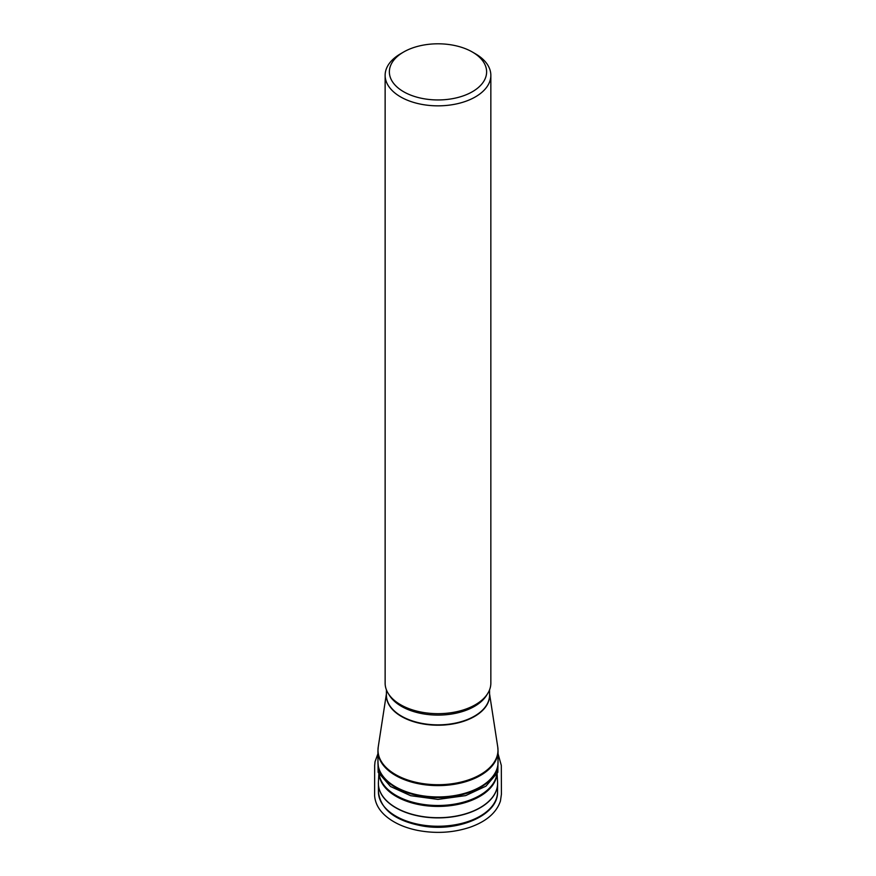 <?xml version="1.0" encoding="UTF-8"?>
<svg xmlns="http://www.w3.org/2000/svg" width="876" height="876" viewBox="0 0 876 876"><rect width="100%" height="100%" fill="white"/><g stroke="black" fill="none" stroke-linecap="round" stroke-linejoin="round"><path stroke-width="1.31" d="M385.133 75.325L385.133 683.16A52.856 30.518 0 0 0 400.617 704.742A52.856 30.518 0 0 0 413.198 710.107A52.856 30.518 0 0 0 462.78 710.107A52.856 30.518 0 0 0 490.845 683.16L490.845 75.325A52.856 30.518 180 0 1 437.989 105.843A52.856 30.518 180 0 1 385.133 75.325A52.856 30.518 180 0 1 400.617 53.754L403.606 52.023A48.629 28.076 180 0 1 472.372 52.023L472.372 52.023A48.629 28.076 180 0 1 472.372 91.728A48.629 28.076 180 0 1 403.606 91.728A48.629 28.076 180 0 1 403.606 52.023M475.372 53.754L472.372 52.023L475.361 53.754A52.856 30.518 180 0 1 475.372 53.754A52.856 30.518 180 0 1 490.845 75.325M498.05 762.273L498.05 750.94A60.061 34.679 180 0 1 437.989 785.608A60.061 34.679 180 0 1 377.928 750.94L377.928 762.273A60.061 34.679 0 0 0 395.525 786.79A60.061 34.679 0 0 0 460.973 794.302A60.061 34.679 0 0 0 498.05 762.273L497.886 765.208A60.028 34.657 180 0 1 459.112 795.353A60.028 34.657 180 0 1 395.547 787.414A60.028 34.657 180 0 1 378.093 765.208A60.028 34.657 180 0 1 377.983 763.73M377.928 762.273L379.067 773.661A59.053 34.098 0 0 0 396.237 795.517A59.053 34.098 0 0 0 458.772 803.314A59.053 34.098 0 0 0 496.911 773.661L497.886 765.208A60.028 34.657 180 0 0 497.995 763.73M378.936 772.479L378.41 782.235A59.612 34.416 0 0 0 395.842 807.628A59.612 34.416 0 0 0 461.652 814.888A59.612 34.416 0 0 0 497.568 782.235L497.601 783.637A59.612 34.416 180 0 1 460.666 815.304A59.612 34.416 180 0 1 395.832 807.803A59.612 34.416 180 0 1 378.377 783.637A59.612 34.416 180 0 1 378.377 782.936M497.01 772.84A59.02 34.076 180 0 1 437.989 806.424A59.02 34.076 180 0 1 378.969 772.84M497.601 782.936A59.612 34.416 180 0 1 497.601 783.637L497.535 792.035A59.546 34.372 0 0 1 460.645 823.659A59.546 34.372 0 0 1 395.886 816.169A59.546 34.372 0 0 1 378.443 792.035L378.41 782.235M386.404 693.923L378.224 747.009A59.995 34.635 0 0 0 437.989 784.721A59.995 34.635 0 0 0 497.754 747.009L489.575 693.923M489.575 694.471A51.618 29.795 180 0 1 458.498 722.766A51.618 29.795 180 0 1 401.493 716.491A51.618 29.795 180 0 1 386.404 694.471M386.404 689.806L386.404 695.073A51.585 29.784 0 0 0 401.515 716.141A51.585 29.784 0 0 0 457.732 722.59A51.585 29.784 0 0 0 489.575 695.073L489.575 689.806M487.078 694.482A51.585 29.784 180 0 1 401.515 706.374A51.585 29.784 180 0 1 388.9 694.482M498.05 755.813L497.831 772.325L485.961 786.155L465.627 795.616L437.945 799.394L410.647 795.693L390.532 786.517L378.147 772.336L377.928 755.813M497.053 772.479L497.568 782.235M378.443 792.035C380.71 809.906 395.832 821.305 423.831 826.21C459.188 831.948 498.28 814.888 497.535 792.035M498.05 750.94L497.754 747.009M377.928 750.94L378.224 747.009M498.05 753.754L501.313 765.427L501.411 794.291L500.437 801.025C496.462 812.753 486.29 821.513 469.919 827.283C453.22 832.791 435.766 833.832 417.556 830.382C403.573 827.502 392.525 822.312 384.389 814.811C378.443 809.183 375.18 802.843 374.621 795.78L374.665 765.449L375.037 761.704L377.928 753.765"/></g></svg>
